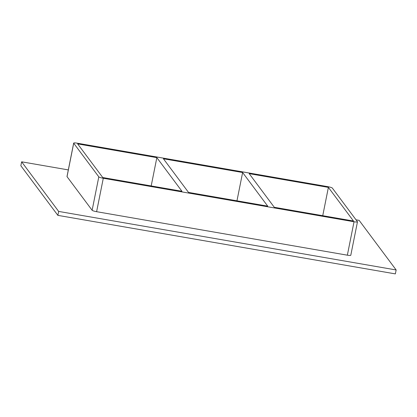 <?xml version="1.0" encoding="UTF-8"?>
<svg xmlns="http://www.w3.org/2000/svg" width="417" height="417" viewBox="0 0 417 417"><rect width="100%" height="100%" fill="white"/><g stroke="black" fill="none" stroke-linecap="round" stroke-linejoin="round"><path stroke-width="0.63" d="M242.621 172.513L267.719 206.149L188.52 192.409L163.422 158.773L242.621 172.513L236.965 200.817M328.393 187.389L353.491 221.026L274.292 207.291L249.194 173.649L328.393 187.389L322.737 215.693M156.849 157.636L181.953 191.273L102.754 177.533L77.651 143.896L156.849 157.636L151.194 185.935M68.315 169.912L21.637 161.817L58.651 211.424L396.15 269.966L359.136 220.358L356.024 219.816M67.028 176.641L73.71 143.213A4.055 0.615 -168.7 0 1 73.673 143.104L66.996 176.532A4.055 0.615 11.3 0 0 67.028 176.641L92.131 210.277A4.055 0.615 11.3 0 0 96.614 211.69L347.356 255.183A4.055 0.615 11.3 0 0 350.791 255.251L357.473 221.823A4.055 0.615 -168.7 0 1 354.033 221.75L347.356 255.183M21.637 161.817L20.85 165.747L57.864 215.36L395.363 273.896L396.15 269.966M57.864 215.36L58.651 211.424M73.673 143.104A4.055 0.615 -168.7 0 1 77.114 143.172L327.851 186.665A4.055 0.615 -168.7 0 1 332.339 188.072L357.437 221.708A4.055 0.615 -168.7 0 1 357.473 221.823M73.71 143.213L98.808 176.85L92.131 210.277M96.614 211.69L103.291 178.262A4.055 0.615 -168.7 0 1 98.808 176.85M103.291 178.262L354.033 221.75"/></g></svg>

